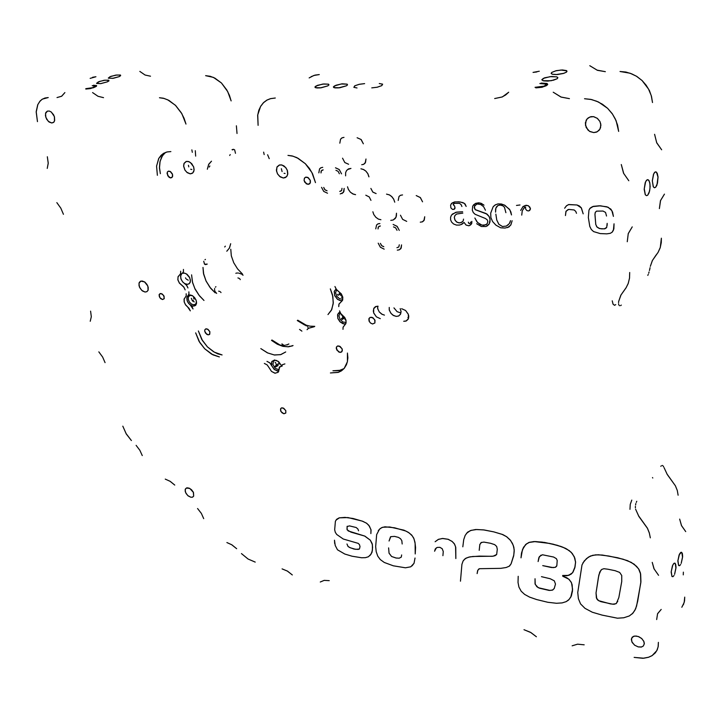 <?xml version="1.0" encoding="UTF-8"?>
<svg xmlns="http://www.w3.org/2000/svg" width="724" height="724" viewBox="0 0 724 724"><rect width="100%" height="100%" fill="white"/><g stroke="black" fill="none" stroke-linecap="round" stroke-linejoin="round"><path stroke-width="1.09" d="M566.331 72.21L563.29 73.504L557.254 74.527L552.285 74.228L551.199 73.613L551.806 72.355L551.1 73.341L552.475 74.282L556.086 74.581L563.942 73.305L566.539 72.047L566.829 70.871L561.028 70.038L555.715 70.834L551.806 72.355L556.258 70.708L562.34 69.993L566.503 70.626L567.001 71.368L566.331 72.21M557.172 78.717L551.154 80.699L543.018 80.753L541.833 79.721L543.353 78.355L550.149 76.626L556.684 76.798L557.779 77.432L557.172 78.717L557.878 77.703L556.937 76.88L551.561 76.491L544.557 77.857L541.824 79.857L543.724 80.925L547.878 81.079L553.498 80.201L557.172 78.717M119.143 76.644L113.387 78.246L108.464 78.192L109.976 76.735L115.722 75.151L120.347 75.043L120.673 75.64L119.207 76.626L120.546 75.142L116.709 75.006L110.736 76.427L108.356 78.011L112.537 78.373L119.143 76.644M107.424 81.848L100.6 83.613L96.681 83.405L98.238 81.912L104.03 80.31L108.663 80.201L108.935 80.889L107.424 81.848L108.899 80.319L105.125 80.147L99.441 81.441L96.573 83.224L100.826 83.586L107.424 81.848M680.623 564.566L679.655 565.661L678.65 565.516L677.908 560.648L679.483 554.141L680.723 552.403L681.836 552.475L682.578 557.317L681.23 563.353L682.623 556.485L682.334 553.462L681.347 552.204L679.121 554.982L677.89 560.892L678.542 565.39L679.501 565.734L680.623 564.566M673.999 575.508L672.868 576.693L671.962 576.494L671.22 571.589L672.813 565.037L674.089 563.263L675.23 563.326L675.981 568.204L674.614 574.268L676.026 567.326L675.709 564.24L674.741 563.055L673.591 563.743L672.442 565.896L671.184 572.06L671.944 576.476L672.913 576.675L673.999 575.508M372.598 323.999L370.489 323.031L369.303 321.565L369.086 318.343L370.254 317.347L371.955 317.338L374.715 319.655L374.942 322.868L372.598 323.999L374.86 323.013L375.041 320.406L372.941 317.773L370.163 317.374L368.869 318.904L369.086 321.112L370.579 323.103L372.598 323.999M162.502 299.573L159.841 297.664L159.226 294.523L160.963 293.464L163.624 295.365L164.257 298.505L162.502 299.573L164.167 298.713L164.077 296.207L162.212 293.935L160.113 293.564L159.144 294.786L159.334 296.659L160.628 298.605L162.502 299.573M393.937 307.899L397.069 311.646L400.96 312.913M396.109 316.397L392.879 315.139L390.842 313.193L389.277 309.881L389.222 307.392L389.367 310.252L391.014 313.411L393.621 315.592L396.272 316.415L398.689 316.008L400.544 314.18L401.042 311.429L400.218 308.569L401.051 311.582L400.499 314.261L398.598 316.044L396.109 316.397M145.044 292.016L142.465 290.939L140.239 288.55L138.999 285.555L139.135 282.831L140.23 281.383L142.185 280.966L144.764 282.034L146.999 284.414L148.248 287.41L148.13 290.134L146.891 291.682L145.044 292.016L146.963 291.636L148.049 290.342L147.85 286.061L144.565 281.889L140.773 281.111L138.999 283.265L139.406 286.939L141.795 290.396L145.044 292.016M51.757 123.026L49.015 121.958L46.644 119.198L45.449 115.677L45.838 112.6L47.322 111.134L49.322 111.053L51.169 111.985L53.549 114.745L54.526 117.071L54.689 120.428L53.911 122.066L51.757 123.026L53.513 122.465L54.499 121.071L54.363 116.537L51.295 112.075L49.322 111.053L47.377 111.107L45.54 113.442L45.856 117.442L48.291 121.333L51.757 123.026M593.752 132.573L589.988 131.56L587.843 129.922L585.408 125.162L586.169 120.157L588.132 117.894L590.992 116.673L593.644 116.682L597.246 118.265L599.87 121.342L600.748 123.876L600.531 127.723L599.101 130.275L596.495 132.094L593.752 132.573L597.237 131.75L599.915 129.134L600.884 125.152L599.897 121.406L597.381 118.365L593.463 116.645L589.843 116.98L586.938 119.017L585.327 122.926L586.178 127.542L589.526 131.288L593.752 132.573M190.765 497.243L187.806 495.596L185.634 492.601L185.208 489.578L186.312 488.057L189.806 488.465L193.462 492.519L193.688 496.13L192.448 497.216L190.765 497.243L192.493 497.198L193.679 496.148L193.308 492.184L191.471 489.696L189.172 488.148L186.982 487.831L185.453 488.917L185.181 491.107L186.168 493.623L188.077 495.84L190.765 497.243M638.251 646.939L634.776 645.31L632.206 642.568L631.292 639.527L632.251 637.156L634.649 636.025L638.215 636.459L641.554 638.414L643.79 641.301L644.315 643.573L643.374 645.971L641.428 647.021L638.251 646.939L641.337 647.048L643.355 645.989L644.297 643.908L643.853 641.455L641.926 638.749L639.138 636.83L636.233 635.998L633.509 636.324L631.464 638.441L631.826 641.853L634.577 645.156L638.251 646.939M655.691 187.263L654.523 187.769L653.446 186.928L652.315 180.891L653.672 173.914L655.139 171.986L656.451 172.122L658.026 177.199L657.519 183.19L655.691 187.263L656.93 185.154L658.007 176.837L657.193 173.172L655.79 171.832L654.505 172.529L653.482 174.339L652.315 180.747L653.256 186.593L654.342 187.724L655.691 187.263M647.709 195.181L646.487 195.697L645.392 194.847L644.233 188.774L645.609 181.733L647.03 179.833L648.469 179.914L649.699 182.367L650.116 186.53L649.573 191.055L647.709 195.181L649.039 192.865L649.989 188.593L649.998 184.023L649.066 180.656L647.609 179.615L646.378 180.43L645.193 182.783L644.224 189.326L645.301 194.711L646.514 195.706L647.709 195.181M379.286 83.531L382.607 84.192L381.856 85.604L377.222 87.242L371.738 87.903L377.123 87.269L381.666 85.713L382.58 84.165L379.286 83.531M346.47 85.83L339.755 87.767L333.864 87.604L333.438 86.88L334.56 85.875L341.276 83.957L347.14 84.12L347.538 84.916L346.47 85.83L347.556 84.871L347.185 84.138L342.162 83.839L335.936 85.251L333.411 87.088L334.877 87.894L338.533 87.912L346.47 85.83M327.8 85.903L321.175 87.812L315.402 87.676L314.976 86.971L316.144 85.948L322.759 84.056L328.506 84.201L328.931 84.898L327.8 85.903L328.922 84.934L328.443 84.165L323.682 83.939L317.519 85.332L314.949 87.17L316.85 88.011L320.397 87.912L327.8 85.903M339.9 352.371L336.741 350L336.506 346.932L337.592 346.009L339.185 346.036L342.09 348.832L342.343 350.443L341.628 351.927L340.226 352.398L338.533 351.882L336.262 348.624L336.416 347.104L337.465 346.054L340.126 346.461L342.153 348.995L341.981 351.529L339.9 352.371M208.132 334.877L205.471 333.013L204.711 330.895L205.001 329.556L206.105 328.823L207.643 329.13L209.888 331.728L209.498 334.524L208.132 334.877L206.738 334.307L204.747 331.257L204.901 329.728L205.806 328.895L208.078 329.384L209.87 331.683L209.824 334.153L208.132 334.877M170.683 177.887L167.769 175.823L167.28 172.222L168.511 171.145L170.113 171.38L172.529 174.403L172.638 176.24L171.887 177.525L170.529 177.878L168.927 177.163L167.054 173.624L167.425 171.941L168.411 171.172L170.71 171.733L172.448 174.14L172.421 176.882L170.683 177.887M307.962 184.385L304.813 182.303L304.098 180.367L304.56 178.05L305.917 177.136L307.736 177.362L310.306 180.421L310.433 182.348L309.646 183.805L308.234 184.385L306.27 183.805L304.089 180.339L304.379 178.348L305.655 177.208L308.361 177.715L310.279 180.312L310.125 183.199L307.962 184.385M188.448 165.244L188.756 166.864M190.702 169.19L191.833 169.525M190.294 173.841L186.855 172.348L184.964 170.122L183.634 166.013L184.023 163.543L186.312 161.443L188.973 161.669L191.76 163.696L193.697 167.09L194.05 170.312L192.81 172.946L190.222 173.841L187.263 172.674L184.91 170.04L183.643 166.185L184.168 163.217L186.186 161.479L188.122 161.416L190.448 162.493L193.643 166.927L194.095 169.706L193.634 171.796L192.331 173.326L190.294 173.841M185.489 277.817L185.833 278.45M186.312 279.066L188.231 280.188M181.697 273.726L180.575 276.188L181.199 279.536L182.701 281.917L186.647 285.319L187.959 287.989L186.774 285.482L184.765 283.645L187.498 284.387L189.552 283.401L190.421 280.975L189.779 277.844L186.376 273.835L184.104 273.02L182.258 273.346L183.48 271.781L183.471 269.418L183.444 271.898L182.258 273.346L184.575 273.093L187.073 274.324L189.272 276.849L190.376 280.016L190.195 282.251L189.118 283.799L187.362 284.387L184.91 283.736L182.665 281.88L180.855 278.586L180.728 275.319L181.815 273.636M191.272 298.306L192.448 300.822M192.693 301.066L194.313 301.944M188.023 295.501L190.104 294.94L192.647 295.844L196.113 300.225L196.539 303.039L195.896 304.94L194.439 305.999L192.041 305.908L189.661 304.478L187.95 302.424L186.937 300.007L186.964 297.021L188.023 295.501L186.774 297.917L187.245 300.976L188.512 303.229L191.996 306.714L193.046 309.012L190.331 305.012L192.991 306.125L195.389 305.492L196.521 303.266L196.113 300.225L194.557 297.546L192.276 295.618L190.014 294.93L188.023 295.501L188.982 293.899L188.901 291.881L188.955 294.016L188.023 295.501M277.69 371.122L274.134 369.303L271.717 365.692L274.604 369.711L278.858 371.141M279.084 369.213L278.197 372.254L275.111 373.204L271.536 371.376L269.12 367.756L271.536 371.376L274.975 373.186L278.107 372.353L279.582 367.032L282.288 365.991L279.799 366.76L279.084 369.213M275.925 363.629L276.297 364.625M277.111 365.729L277.446 366.036M271.717 365.692L271.337 363.674L271.907 361.421L274.695 359.982L278.649 361.638L281.328 365.529L278.288 361.339L274.477 359.982L271.772 361.656L271.717 365.692L269.781 362.805L266.948 361.357L269.88 362.887L271.717 365.692M342.19 315.031L342.904 317.628M343.447 318.288L343.846 318.641M344.778 319.203L345.719 319.447M344.19 323.954L339.945 321.737L337.864 318.488L337.529 315.049L338.37 313.239L339.909 312.144L337.683 314.488L337.837 318.415L340.361 322.126L343.013 323.691L345.755 323.881L344.19 323.954M339.149 293.528L339.592 294.351M339.692 294.505L341.782 296.071M340.904 300.732L337.764 299.483L334.678 295.636L334.307 291.238L336.008 289.012L334.226 291.528L334.624 295.51L337.185 299.039L339.719 300.478L342.398 300.659L340.904 300.732M271.545 340.352L277.093 344.108L282.414 346.19L287.781 346.805L292.668 345.801L288.523 346.76L282.378 346.181L277.627 344.38L271.545 340.352L277.093 344.108L282.903 346.307L288.062 346.796L292.668 345.801M285.699 351.954L280.541 354.669L274.215 354.977L267.418 352.859L260.866 348.57L267.663 352.977L274.459 355.013L280.957 354.561L285.699 351.954M281.392 168.674L282.061 171.552M284.089 173.28L285.084 173.461M283.383 177.986L279.636 176.412L277.654 174.068L276.532 171.208L276.921 167.163L279.564 164.963L282.052 165.054L285.636 167.497L287.238 170.185L287.672 174.493L286.568 176.71L283.383 177.986L280.306 176.909L277.5 173.814L276.387 170.113L277.102 166.819L279.355 165.018L281.564 164.936L283.871 165.914L285.944 167.877L287.401 170.647L287.799 173.561L287.102 175.986L285.482 177.552L283.383 177.986M283.88 413.748L280.939 411.467L280.641 408.653L281.609 407.856L283.066 407.929L285.79 410.58L285.844 412.888L283.88 413.748L285.754 413.051L285.817 410.653L283.853 408.3L281.464 407.902L280.505 409.006L280.668 410.906L281.962 412.752L283.88 413.748M347.538 186.801L348.452 189.525L350.353 192.168L352.697 193.896L355.547 194.693L353.267 194.159L350.434 192.24L348.353 189.317L347.538 186.801M365.765 195.218L369.195 196.91L370.95 200.331M372.878 211.779L373.774 214.485L375.837 217.291L378.417 219.064L380.924 219.707M390.806 220.331L393.177 219.996L395.322 218.431L396.426 216.06L396.49 213.191L396.001 217.327L393.349 219.924M394.716 202.15L393.666 199.082L391.811 196.611L389.485 194.928L386.544 194.113L389.295 194.828L391.729 196.53L393.72 199.181L394.725 202.15M376.1 193.589L372.905 192.15L370.878 188.457L372.751 191.996L376.1 193.589M368.923 176.801L367.801 173.615L365.919 171.172L363.692 169.579L360.878 168.801L363.312 169.398L365.837 171.09L367.855 173.715L368.932 176.801M347.475 169.579L350.986 168.43L348.506 168.909L346.561 170.565L345.638 172.719L345.601 175.823M583.182 213.824L581.3 207.86L577.073 204.973L568.621 204.584L566.53 205.752L564.666 208.277L566.449 205.824L568.711 204.557L577.001 204.955L579.354 205.978L581.327 207.897L583.182 213.815M567.951 209.58L565.86 211.616L565.453 215.535L566.068 211.173L568.684 209.372L574.096 209.969L575.788 211.39L576.476 213.327M636.749 501.279L636.278 502.356L636.749 501.279M635.889 503.587L635.591 504.945L635.889 503.587M635.437 506.357L635.437 507.786L635.437 506.357M635.618 509.171L638.858 516.348L647.509 528.393L649.274 532.692L650.297 537.869L649.365 533L647.346 528.095L638.622 515.959L635.618 509.171M631.744 500.085L630.269 504.456L629.952 509.343L630.269 504.447L631.744 500.085M204.005 300.469L199.498 295.881L194.81 288.55L192.584 282.622L191.625 274.876L192.394 281.88L195.046 289.039L198.982 295.238L204.005 300.469M206.041 280.966L203.643 274.125L202.982 267.455L203.444 273.183L206.078 281.03L210.702 288.288L215.164 292.822L210.06 287.473L206.105 281.093M330.37 288.84L332.515 294.822L333.321 302.65L331.728 309.51L328.017 314.614L331.393 310.216L333.23 303.763L332.895 296.559L330.37 288.84M287.944 155.379L293.057 156.212L298.188 158.33L305.356 163.687L309.401 168.448L312.614 173.878L315.519 182.629L311.899 172.475L305.356 163.687L296.921 157.687L292.089 155.95L287.944 155.379M338.443 291.301L336.189 289.283L334.977 286.541L336.678 289.89L341.23 293.772L342.751 297.148L342.533 300.351L340.524 302.469L342.533 300.36L342.769 297.238L341.339 293.926L338.443 291.301M338.742 306.623L338.995 303.98L340.524 302.469L338.923 304.152L338.742 306.623M342.434 315.212L340.542 313.266L339.529 310.831L340.823 313.664L344.841 317.709L346.09 320.822L345.828 323.719L344.353 325.501L345.9 323.538L346.063 320.678L344.868 317.736L342.434 315.212M342.995 329.339L343.058 327.257L344.353 325.501L343.095 327.139L342.995 329.339M347.429 353.031L347.457 361.566L346.47 364.742L344.271 368.317L341.99 370.444L338.253 372.353L330.416 372.932L338.189 372.371L341.257 370.941L344.181 368.426L347.384 361.928L347.864 357.801L347.429 353.031M340.705 370.217L332.94 370.779L338.886 370.688L343.991 368.643M284.876 363.919L282.387 364.688L284.876 363.919M264.332 363.412L267.183 364.86L269.12 367.756L267.183 364.86L264.332 363.412M219.39 356.932L212.937 354.851L204.729 348.805L199.733 342.461L195.652 332.904L199.046 341.312L204.729 348.805L211.589 354.136L219.39 356.932M198.358 330.977L202.43 340.524L207.417 346.85L213.462 351.692L217.77 353.819L222.051 354.95L214.259 352.163L207.417 346.85L201.743 339.375L198.358 330.977M187.579 306.886L190.303 310.895L188.973 308.225L185.751 305.103L184.213 302.053L184.131 299.103L185.254 297.356L184.122 299.13L184.168 301.872L185.435 304.668L187.579 306.886M186.131 293.727L186.204 295.754L185.254 297.356L186.213 295.736L186.131 293.727M181.968 285.482L183.987 287.328L185.181 289.835L183.67 286.921L179.326 283.003L177.869 279.645L178.122 276.595L179.452 275.156L177.977 276.957L177.95 280.043L179.371 283.075L181.968 285.482M157.343 175.326L156.547 166.158L158.764 158.42L163.561 153.37L167.009 151.968L170.873 151.578L167.163 151.931L163.606 153.343L161.009 155.379L158.809 158.339L156.556 166.104L157.343 175.326M165.66 152.375L162.547 155.56L160.067 161.226L159.488 168.113L160.321 173.697L159.452 167.362L159.877 162.076L161.425 157.47L164.013 153.796M180.656 271.228L180.665 273.6L179.452 275.156L180.701 273.491L180.656 271.228M281.808 365.711L282.07 365.113M267.636 154.719L269.228 158.665L267.636 154.719M195.616 156.122L195.272 150.664L195.616 156.122M264.197 154.61L263.599 152.14L264.197 154.61M258.133 125.315L257.681 115.197L260.54 106.491L263.708 102.491L266.921 100.129L270.514 98.654L275.265 98.03L270.604 98.627L266.939 100.12L263.301 102.88L260.785 106.075L258.83 110.22L257.717 114.935L258.133 125.315M311.112 76.672L315.021 75.106L319.302 74.545L313.899 75.441L309.166 77.939M357.032 87.948L353.846 87.305L355.004 85.676L359.448 84.219L364.652 83.613L359.068 84.301L354.751 85.821L353.864 87.323L357.032 87.948M536.873 71.984L533.036 72.409L539.326 71.26M508.673 92.256L505.741 94.944L502.04 97.061L494.691 98.518L502.375 96.916L508.673 92.256M647.763 275.355L648.251 274.387L647.763 275.355M648.695 273.229L649.093 271.916L648.695 273.229M649.455 270.514L649.79 269.075L649.455 270.514M650.089 267.654L649.79 269.075L650.089 267.654M589.789 65.676L597.119 70.174L605.345 71.685L597.4 70.282L589.789 65.676M569.417 98.69L560.883 96.998L553.236 92.229L561.172 97.116L569.417 98.69M584.576 98.717L591.599 99.559L598.44 101.984L607.599 108.356L612.486 114.102L616.088 120.691L618.703 131.406L617.599 125.089L615.319 118.989L612.214 113.713L607.599 108.356L602.468 104.274L596.766 101.233L590.721 99.36L584.576 98.717M652.487 102.509L651.274 95.604L648.568 89.025L642.07 80.518L636.423 76.183L630.079 73.196L619.979 71.54L625.907 72.083L631.717 73.812L636.803 76.418L642.07 80.518L646.188 85.233L649.383 90.627L651.51 96.455L652.487 102.509M654.568 134.329L656.668 142.619L661.609 149.814L656.795 142.9L654.568 134.329M628.785 180.765L623.572 173.208L621.283 164.556L623.708 173.507L628.785 180.765M664.406 194.123L660.46 200.666L659.41 208.575L660.523 200.503L664.406 194.123M627.283 241.753L628.269 233.571L632.26 226.847L628.233 233.671L627.283 241.753M629.672 272.459L629.527 278.097L628.224 283.392L626.079 287.754L620.794 295.247L618.694 301.419L620.966 294.921L626.16 287.627L628.133 283.654L629.509 278.233L629.672 272.459M655.582 255.78L657.989 252.495L660.161 247.753L661.265 242.531L661.338 238.16L660.279 247.4L658.107 252.296L652.387 260.486L650.369 266.305L652.288 260.685L655.582 255.78M618.531 302.677L618.694 301.419L618.531 302.677M618.749 304.695L618.549 303.79L618.749 304.695M619.563 305.736L619.101 305.356L619.563 305.736M620.694 305.609L621.283 305.094L620.694 305.609M407.884 317.7L408.68 317.736L407.884 317.7M377.62 306.171L377.801 309.085L379.304 311.99L381.693 314.126L384.471 315.103L382.055 314.325L379.258 311.926L377.693 308.641L377.62 306.171M380.263 318.623L376.389 316.859L373.756 313.148L373.294 311.048L373.856 308.27L375.466 306.659L378.118 306.207L376.109 306.388L373.638 308.723L373.647 312.84L376.408 316.877L380.263 318.623M401.675 308.723L405.585 310.469L408.273 314.153L408.752 316.252L408.236 319.067L406.3 320.922L403.73 321.284L405.938 321.067L408.427 318.641L408.372 314.433L405.63 310.496L401.675 308.723M518.248 576.322L517.986 582.485L518.9 587.074L521.199 591.218L524.61 594.413L529.561 597.128L536.683 599.553L547.815 602.241L556.521 603.237L562.077 602.875L566.186 601.608L569.091 599.472L571.29 596.024L572.494 590.865L572.186 584.766L571.146 582.141L568.684 579.073L562.756 576.25L566.774 577.734L569.218 579.589L571.517 582.802L572.584 589.327L570.793 597.083L568.575 599.979L566.186 601.599M562.675 575.517L566.856 575.752L571.091 574.232L573.037 572.087L574.838 567.707L575.562 562.448L574.829 558.24L572.403 553.634L569.227 550.611L562.856 547.208L553.154 544.204L541.995 542.077L533.941 541.552L528.909 542.484L525.669 544.557L522.42 549.742L521.027 557.815L521.452 553.308L523.081 548.213L525.941 544.303L529.552 542.258L534.167 541.543L549.806 543.434L560.928 546.484L566.53 548.919L571.227 552.312L574.295 556.846L575.535 561.924L575.073 566.765L572.557 572.802L569.345 575.109L564.648 575.842L562.675 575.517L568.485 575.39L572.557 572.793L575.073 566.765L575.535 561.914L574.304 556.846L571.227 552.312L566.53 548.919L560.928 546.484L549.806 543.434L534.167 541.543L529.552 542.258L525.941 544.303L523.425 547.543M540.973 555.154L538.846 557.652L538.131 561.543L539.407 556.593L542.43 554.783L553.625 557.009L556.349 558.638L557.181 560.439L556.846 565.616L555.344 567.345L551.416 567.489L542.765 565.67L553.145 567.634L555.498 567.281L556.656 566.141M541.471 576.693L550.195 578.738L554.312 580.874L555.471 584.069L554.204 588.494L552.412 590.132L549.163 590.377L539.624 588.232L536.837 586.748L535.045 583.825L535.054 578.775L535.19 584.359L538.231 587.707L549.969 590.431L552.783 589.97L554.276 588.322M142.284 455.55L139.859 450.219L136.076 445.351L139.859 450.219L142.284 455.55M131.37 440.509L126.275 433.92L122.836 426.128L126.121 433.658L131.37 440.509M105.043 362.652L102.645 357.013L98.862 351.882L102.645 357.013L105.043 362.652M90.238 321.275L91.333 316.714L90.6 311.13L91.333 316.714L90.238 321.275M63.459 214.34L60.861 208.141L56.843 202.657L60.861 208.141L63.459 214.34M47.214 168.457L48.218 163.316L47.322 156.773L48.218 163.108L47.214 168.457M37.458 121.587L36.209 112.111L37.793 104.609L39.603 101.604L42.019 99.36L44.942 97.975L48.273 97.514L42.463 99.079L40.227 100.889L37.739 104.745L36.236 111.55L37.458 121.587M57.033 97.532L61.757 96.174L64.898 92.582L61.558 96.301L57.033 97.532M92.609 92.563L98.021 96.319L103.532 97.64L98.021 96.319L92.609 92.563M159.461 97.767L163.244 98.211L167.706 99.785L175.407 105.261L181.896 113.731L185.941 124.094L184.095 118.283L181.308 112.727L175.67 105.523L168.891 100.392L164.131 98.437L159.461 97.767M191.842 149.904L192.294 152.275L191.842 149.904M652.197 562.34L653.989 568.747L658.578 575.29L654.107 568.983L652.197 562.34M661.148 609.4L657.564 613.762L656.65 619.527L657.591 613.69L661.148 609.4M658.424 642.36L658.243 646.469L657.175 649.908L655.283 652.867L652.161 655.564L648.469 657.292L643.853 658.225L634.115 657.356L642.903 658.297L648.74 657.202L652.043 655.636L656.759 650.722L658.161 646.876L658.424 642.36M584.141 644.794L577.553 644.179L572.159 645.799L577.553 644.179L584.141 644.794M536.403 636.74L530.945 632.586L523.968 629.663L530.484 632.324L536.403 636.74M329.212 580.693L324.18 580.349L320.298 582.005L324.18 580.349L329.212 580.693M292.27 574.91L287.491 571.173L282.07 568.847L287.301 571.064L292.27 574.91M255.201 562.086L248.097 559L241.427 553.616L248.097 559L255.201 562.086M236.621 548.683L231.716 544.701L226.893 542.52L231.897 544.819L236.621 548.683M203.688 518.674L201.335 513.406L197.552 508.519L201.335 513.406L203.688 518.674M174.719 485.062L170.258 481.397L165.235 479.134L170.077 481.288L174.719 485.062M399.051 196.439L400.444 195.317L402.544 194.919L400.444 195.317L399.051 196.439L398.155 200.485M422.246 221.888L424.273 220.033L424.753 216.72L423.884 220.63L422.436 221.806L420.255 222.196M422.508 201.779L420.3 197.525L416.209 195.607L420.354 197.589L422.508 201.779M363.394 143.814L361.149 139.542L357.158 137.705L361.023 139.424L363.385 143.814M340.624 139.071L342 137.85L343.954 137.406L342.063 137.822L340.542 139.189L339.864 143.216M363.647 164.33L365.557 162.375L365.937 158.99L365.158 163.063L363.584 164.366L361.738 164.71M470.464 223.037L470.763 221.987M470.084 223.553L468.817 223.363L468.338 222.159L468.899 223.435L470.084 223.553M451.36 203.67L454.88 201.896L460.283 201.969L464.337 203.335L466.202 206.421L465.043 203.969L463.034 202.666L458.926 201.788L454.419 201.996L452.002 203.082L450.599 205.082L450.862 207.897L452.536 209.408L454.129 209.327L454.934 208.539L454.663 206.186L453.143 204.639L454.446 203.344L459.523 203.39L461.206 204.756L461.885 206.548M452.346 214.105L456.627 212.132L462.591 211.734L455.749 212.349L451.541 215.001L450.563 217.227L450.59 219.815L451.568 222.105L453.586 224.024L456.392 225.073L459.342 225.092L461.912 224.241L464.057 222.476L466.111 225.083L468.971 225.788L471.387 224.123L471.885 221.354L471.758 223.399L470.347 225.209M520.058 204.973L516.447 205.462L520.058 204.973M524.547 207.209L522.248 210.675L521.696 215.109L522.239 210.72L524.8 207.028L525.588 207.1L525.534 208.874L526.791 210.485L528.33 210.937L529.715 210.44L530.43 209.055L529.85 207.155L528.366 205.779L526.393 205.263L523.199 206.467L520.683 210.394M632.124 613.961L634.812 610.504L636.622 606.051L640.794 582.639L640.45 573.164L638.984 569.526L636.604 566.367L631.256 562.376L623.129 559.163L608.757 556.032L598.431 554.81L592.675 555.326L588.386 557.082L584.313 560.955L581.996 564.91L577.797 592.494L578.349 598.694L580.53 603.897L584.965 608.359L592.359 612.242L602.205 615.129L617.509 618.169L623.78 617.789L629.301 615.952L632.948 613.128L635.654 608.794L637.708 601.382L640.885 581.662L640.677 574.177L638.55 568.811L634.134 564.186L627.482 560.638L617.635 557.761L602.278 555.073L595.617 554.892L590.431 556.023L586.503 558.557L582.938 562.937M572.503 572.874L574.784 567.906L575.553 562.141L574.222 556.656L571.336 552.421M565.317 548.294L557.199 545.29L544.701 542.475L535.516 541.525L529.099 542.412M526.782 543.634L523.642 547.154L521.615 552.521M478.917 568.901L477.704 570.539L477.125 573.589L477.849 570.204L479.424 568.711L500.845 568.295L506.067 567.516L509.18 566.249L511.035 563.924L513.787 555.136L514.176 549.842L513.262 545.299L510.556 540.484L506.565 536.656L501.976 534.276L493.804 531.878L483.487 529.868L475.614 529.534L470.319 530.62L466.464 533.362M479.197 550.349L479.84 544.593L481.098 542.566L483.867 542.077L490.546 543.235L494.646 544.656L496.709 546.448L497.325 549.263L496.628 554.494L493.162 556.204L472.863 556.503L468.482 557.181L465.125 558.693L463.089 560.982L461.912 564.313L460.491 581.191M455.849 558.575L455.731 547.299L454.582 544.204L452.265 541.543L448.228 539.326L442.817 538.484L438.572 539.253L435.16 541.751L438.165 539.434L442.346 538.493L448.029 539.271L452.011 541.344L454.283 543.742L455.613 546.765L455.849 558.575M436.264 547.932L434.59 551.236L435.341 548.864L437.196 547.462L439.921 547.362L442.174 548.692L443.314 551.516L442.862 555.652M401.639 554.964L401.259 557.163L399.205 558.213L396.146 558.014L391.63 556.494L389.087 553.226L388.643 547.887L389.05 553.127L391.566 556.466L396.046 557.996L399.205 558.213L401.259 557.163L401.639 554.973M412.047 565.933L414.074 563.317L410.77 566.783L405.485 567.779L393.349 565.842L384.254 562.439L380.236 559.552L377.783 556.141L376.199 551.733L375.684 546.638L376.706 534.62L379.43 529.253L381.774 527.615L384.942 526.791L394.616 527.787L405.856 531.027L409.341 533.072L412.345 535.896L414.047 538.9L415.16 543.434L415.169 553.923L415.531 547.48L414.942 542.14L413.676 538.032L411.549 534.973L408.146 532.267L403.865 530.194L389.657 526.981L382.688 527.244L380.236 528.556L378.317 530.62M415.042 558.05L414.074 563.317L415.042 558.041M336.008 520.085L339.402 517.823L344.995 517.352L353.022 518.456L362.733 521.325L366.797 523.398L369.457 526.131L371.077 530.049L370.896 533.543L370.969 529.561L368.806 525.235L366.317 523.072L362.172 521.108L347.982 517.597L339.23 517.868L336.696 519.271L335.375 521.316L334.696 529.796L335.303 532.339L336.751 534.538L343.257 539L358.235 543.389L359.457 544.656L359.991 546.611L359.466 548.873L358.199 549.462L354.081 549.036L349.493 547.471L347.936 546.312L347.013 544.014L348.081 546.493L350.316 547.833L355.629 549.326L359.357 549.036M334.678 543.498L334.452 540.213L335.185 545.471L337.484 549.769L344.841 554.014L352.045 556.168L361.52 557.724L365.448 557.634L368.416 556.738L371.141 554.059L372.426 550.294L372.389 544.611L370.317 540.158L364.896 536.167L350.932 532.122L347.185 529.841L347.095 526.493L349.538 525.905L356.235 527.561L357.937 529.036L358.552 530.801M607.174 225.327L607.128 223.39L606.685 227.427L604.25 228.902L599.635 228.558L596.757 226.757L595.78 224.322L594.929 214.693L595.246 212.503L596.368 211.245M589.734 208.639L593.39 206.322L599.391 205.77L606.884 206.765L610.839 209.155L612.576 212.141L613.418 216.376L611.907 210.639L608.115 207.227L600.477 205.806L592.585 206.584L590.359 207.933L588.974 210.041L588.368 217.435L589.77 226.458L591.3 229.499L593.553 231.59L600.232 233.544L606.839 233.861L610.314 233.309L612.242 232.132L613.445 230.259L614.024 223.788L613.825 228.974L612.124 232.232M493.542 206.286L495.641 204.675L498.193 203.869L504.121 204.865L509.415 209.2L510.873 211.933L511.47 214.965L509.877 209.879L504.845 205.227L501.397 203.978L498.049 203.887L495.252 204.892L493.098 206.802L490.682 213.155L490.854 217.553L492.573 221.508L495.904 225.128L500.637 227.807L505.035 228.105L508.945 226.938L510.999 224.639L512.149 220.702L510.737 225.101L507.551 227.598M508.375 224.712L506.329 226.105L509.307 223.662L510.547 220.612L509.859 222.784M506.329 226.105L502.429 226.54L498.854 224.259L496.755 220.033L495.868 214.078L496.755 220.042L498.936 224.359L502.447 226.549L506.329 226.105M476.7 223.725L481.333 226.485L486.039 226.522L489.225 223.888L490.085 219.499L489.107 216.367L487.044 214.096L475.252 209.661L474.247 207.625L474.663 205.725L477.197 204.005L480.709 204.503L483.641 206.702L485.415 210.232M473.387 204.992L475.713 203.344L478.673 202.81L481.324 203.372L483.994 205.182L480.012 202.964L475.614 203.39L472.718 206.041L472.301 210.25L473.288 212.594L475.098 214.322L485.333 218.422L487.125 219.752L487.795 221.282L487.397 223.273L486.076 224.784L481.994 225.2L477.559 222.53L474.881 218.024M397.286 250.151L399.141 249.907L400.689 248.794L401.576 244.938M399.259 230.458L397.204 226.449L393.123 224.422L397.078 226.331L399.25 230.458M376.589 224.974L378.1 223.834L379.937 223.562L377.919 223.915L376.543 225.028L375.756 228.865M342 193.57L343.927 191.462L344.162 188.457L343.366 192.475L340.162 193.905M341.565 173.814L339.23 169.543L335.493 167.832L339.294 169.606L341.556 173.814M319.556 168.891L320.868 167.742L322.75 167.353L320.813 167.769L319.556 168.891L318.859 172.882M612.214 300.813L613.056 304.189L614.549 305.302L613.047 304.18L612.214 300.813M615.78 304.578L614.604 305.293M664.116 467.74L667.039 474.148L675.365 485.786L677.266 490.519L678.116 495.252L677.266 490.519L675.365 485.786L667.266 474.519L664.116 467.74M663.229 466.084L663.673 466.808L663.229 466.084M662.288 465.405L662.759 465.613L662.288 465.405M661.311 465.794L660.813 466.383L661.311 465.794M679.664 519.072L681.438 525.515L685.7 531.57L681.546 525.742L679.664 519.072M683.402 572.186L683.302 574.838L683.402 572.186M681.8 607.219L684.225 602.486L684.759 597.128L684.587 600.875L683.338 604.784M92.609 77.269L95.912 76.78L90.12 78.364M94.79 85.758L95.233 86.464L92.636 87.713L85.749 88.699L92.618 87.722L95.441 86.111L92.21 85.667L94.79 85.758M96.283 86.174L95.432 86.084M96.084 85.396L96.482 86.21L93.55 87.695L85.83 89.088L90.31 88.618L95.242 86.989L96.618 85.622L93.477 85.278M139.841 71.432L145.099 75.015L150.511 76.228L145.099 75.015L139.841 71.432M231.128 100.88L229.436 95.269L226.811 89.921L221.417 82.998L214.856 78.111L210.213 76.273L205.634 75.685L213.408 77.405L221.417 82.998L227.725 91.541L231.128 100.88M237.029 133.451L236.404 125.84L237.029 133.451M202.982 267.455L203.706 274.405L205.96 280.785L209.87 287.229L215.164 292.822M652.74 478.048L652.505 477.596M544.131 83.64L546.14 84.527L544.276 86.093L539.959 87.151L535.027 87.342L544.068 86.183L545.968 84.98L545.796 84.065L539.814 83.531L544.131 83.64M546.158 85.83L547.606 84.59L547.19 83.631L541.118 83.034L546.855 83.477L547.679 84.228L547.109 85.188L542.195 87.233L535.869 87.839L541.633 87.36L546.186 85.821M547.498 84.762L545.996 84.219L547.498 84.762M341.194 190.973L339.719 191.435L341.601 190.539L341.981 188.358M327.058 190.801L325.013 189.869L323.682 187.462L324.841 189.706L327.058 190.801M321.003 172.964L321.375 170.746L323.203 169.841M321.547 187.362L323.719 191.426L327.51 193.254M321.003 172.973L321.121 171.226L322.18 170.05M335.936 170.339L338.09 171.344L339.366 173.724M400.499 215.254L402.625 219.363L406.689 221.336M398.824 246.947L396.897 247.717M383.801 246.712L381.702 245.735L380.381 243.345L381.666 245.708L383.792 246.721M379.276 226.187L378.181 227.236L377.982 229.01L378.426 226.838L380.344 226.015M399.205 249.88L401.168 248.061L401.567 244.938M378.172 243.183L380.381 247.282L384.2 249.128M393.521 226.893L395.657 227.87L396.987 230.304M399.313 244.766L398.797 246.984L396.897 247.726M342.506 158.221L344.841 162.52L348.624 164.239M463.586 219.073L463.179 221.01L461.315 222.549L458.935 222.92L456.437 221.915L454.835 219.815L454.346 217.336L454.989 215.381L456.781 213.96M453.794 209.426L455.034 207.779L454.5 205.906L453.143 204.657L453.731 203.643M460.862 224.702L464.057 222.476M462.482 221.806L459.948 222.92L457.179 222.386L455.115 220.395L454.346 217.336L454.925 215.471L456.582 214.06L462.781 213.1M497.804 205.625L495.849 208.123L495.623 212.141L495.578 209.245L496.402 206.955L497.949 205.544L500.23 205.118L502.782 205.842L504.402 207.209L505.94 212.72M617.726 601.382L615.97 603.726L612.604 604.151L600.848 601.608L598.078 600.332L596.712 598.848L596.015 592.956L598.377 577.562L599.716 572.087L601.744 569.426L603.916 568.702L608.042 569.2L615.119 570.666L619.644 572.403L621.717 575.508L621.699 581.508L618.866 597.59L616.359 603.445L614.106 604.232L610.558 603.87L598.567 600.639L596.35 597.961L596.015 592.956L598.848 575.073L600.965 570.105M509.587 565.942L511.117 563.715L513.633 555.869L514.203 551.172L513.823 547.263L512.411 543.371L510.013 539.823L506.737 536.783L502.8 534.602L493.804 531.878L484.184 529.959L476.781 529.488L471.206 530.312L467.623 532.185L465.197 535.353L463.767 539.661L462.826 546.774M479.197 550.358L479.867 544.484L481.532 542.339M496.429 554.774L494.945 555.797L492.157 556.313L479.279 556.15L469.93 556.874L466.057 558.114L463.541 560.286M389.05 541.036L390.761 536.638L394.571 536.403L398.462 537.416L400.562 538.746L401.829 540.683L402.164 543.968M389.05 541.027L390.526 536.846M487.161 226.015L488.953 224.322L489.949 221.997L490.058 219.291L489.261 216.666L486.148 213.598L475.225 209.643L474.283 206.729L476.41 204.24M486.89 224.069L483.822 225.417L480.293 224.576L476.944 221.834L474.872 218.024M529.344 210.675L530.393 208.521L528.294 205.743L525.226 205.399L522.592 207.064M606.431 227.825L604.866 228.784L601.689 228.911L598.829 228.286L597.019 227.083L595.789 224.395L594.929 214.159L595.39 212.204L596.603 211.137L603.029 211.046L605.499 212.413L606.495 215.996M369.955 555.607L372.009 552.213L372.589 547.389L372.118 543.552L370.317 540.158L364.652 536.059L348.217 530.936L346.968 529.126L347.285 526.276M307.067 329.664L308.324 328.298L314.334 326.687L308.388 328.271L307.067 329.664M308.134 327.972L308.017 328.434L308.134 327.972M307.854 327.103L307.483 326.678L307.854 327.103M306.361 325.863L305.637 325.483L306.361 325.863M304.804 325.112L297.311 320.533M280.532 345.077L281.518 345.276L280.532 345.077M282.559 345.375L283.618 345.366L282.559 345.375M284.695 345.248L283.618 345.366L284.695 345.248M286.758 344.76L285.745 345.049L286.758 344.76M288.858 343.981L287.69 344.398L288.858 343.981M287.555 344.868L287.69 344.398L287.555 344.868M289.148 346.289L289.808 346.307L289.148 346.289M290.55 346.217L293.012 345.502M271.98 340.018L279.609 344.76M215.182 291.691L216.648 293.383L215.182 291.691M214.603 290.071L214.811 290.885L214.603 290.071M214.693 288.496L214.566 289.256L214.693 288.496M215.399 287.193L215.96 286.704L215.399 287.193M235.879 273.283L236.639 273.075L235.879 273.283M237.463 273.002L238.35 273.066L237.463 273.002M239.264 273.265L240.196 273.563L239.264 273.265M241.119 273.971L240.196 273.563L241.119 273.971M233.716 262.658L237.535 268.885L242.531 274.097M237.943 277.944L239.164 278.333M239.753 278.767L240.305 279.636M299.555 329.456L301.863 331.167M281.88 343.864L283.147 344.678M218.657 291.12L219.96 291.51M220.558 291.953L221.001 292.55M242.006 274.45L243.11 275.229L242.006 274.45M297.718 320.225L306.198 325.176L309.953 326.162L314.777 326.298M230.802 249.273L231.363 255.825L233.653 262.522M230.685 243.726L229.427 248.088L226.784 251.273L229.472 248.015L230.685 243.726M232.042 149.687L233.562 149.316L234.667 149.895L235.526 153.28L234.639 149.859L233.472 149.307L232.042 149.687M232.703 149.931L232.504 149.47L232.703 149.931M225.309 246.205L224.684 246.984M205.426 259.328L204.964 259.762M209.851 165.932L209.2 167.108M230.232 154.538L229.707 155.488M207.245 264.034L205.643 264.586L204.557 264.169L203.679 261.237L204.602 264.215L207.245 264.034M207.326 169.226L208.657 164.457L211.535 161.171L208.738 164.294L207.326 169.226M340.244 293.971L338.045 295.338L337.574 294.324M342.832 299.202L339.574 298.777L336.705 296.17L335.574 292.668L336.633 289.826M341.447 297.383L342.289 297.157M342.108 314.967L341.601 314.596M344.66 317.429L342.325 319.356L341.963 318.967L341.647 318.542L343.972 316.578M345.629 320.406L345.873 319.908M346.144 322.433L342.787 321.954L339.972 319.32L338.913 315.673L340.316 312.904M341.637 314.569L341.14 315.04M341.411 318.687L342.135 319.556M275.618 362.706L275.165 362.398M277.563 364.118L277.093 364.742L277.563 364.118M278.387 364.86L275.98 366.778L275.337 366.009L277.093 364.742M279.274 367.62L279.238 367.032M277.545 365.285L275.781 366.978L275.102 366.163M279.093 369.801L275.22 368.335L272.903 364.615L273.491 361.213L274.803 360.425L276.649 360.489M279.165 364.009L278.487 363.186M193.38 300.188L192.901 300.433M196.476 301.573L195.869 303.89L194.059 304.84L191.616 304.161L189.417 302.053L188.249 299.32L188.466 296.795L190.05 295.428L192.439 295.718M194.168 298.922L193.489 298.125"/></g></svg>
